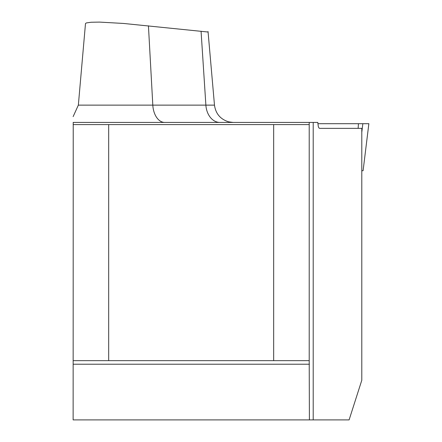 <?xml version="1.0" encoding="UTF-8"?>
<svg xmlns="http://www.w3.org/2000/svg" width="442" height="442" viewBox="0 0 442 442"><rect width="100%" height="100%" fill="white"/><g stroke="black" fill="none" stroke-linecap="round" stroke-linejoin="round"><path stroke-width="0.66" d="M313.207 122.434L317.804 122.434L318.317 126.622L318.986 128.025L319.566 128.357L361.794 128.357L361.794 380.253L349.103 419.9L313.207 419.9L313.207 122.434L309.207 122.434L309.207 360.661L273.664 360.661L273.664 124.583L309.207 124.583M73.228 122.434L73.129 419.9L313.207 419.9M208.083 32.028L123.428 23.443L99.555 22.1L91.074 22.249L86.306 22.945L85.494 23.548L78.35 105.13L152.81 105.13L148.435 25.802M309.4 419.9L309.207 359.247M73.129 122.434L309.207 122.434L233.172 122.434L228.625 121.832C220.387 119.246 215.674 113.682 214.48 105.13L205.878 105.13L201.071 31.227M73.129 360.661L108.677 360.661L108.677 124.583L273.664 124.583M108.677 360.661L273.664 360.661M108.677 124.583L73.129 124.583M368.86 123.694L317.842 123.694L368.86 123.694L363.097 170.717L361.794 170.717M361.794 132.302L362.849 123.694L358.44 123.694L358.136 128.357M164.258 122.434L155.103 122.434M164.728 122.434A18.956 11.962 90 0 1 152.81 105.13L205.878 105.13A18.956 14.094 90 0 0 219.917 122.434M73.129 364.214L309.4 364.214M208.038 31.531L214.48 105.13M78.35 105.13L73.129 116.616M363.097 170.717L368.871 123.694"/></g></svg>
